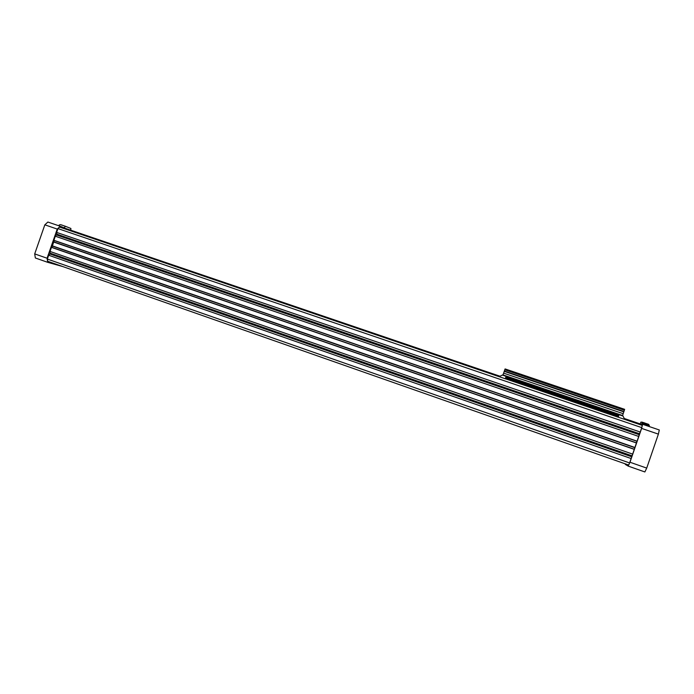 <?xml version="1.0" encoding="UTF-8"?>
<svg xmlns="http://www.w3.org/2000/svg" width="694" height="694" viewBox="0 0 694 694"><rect width="100%" height="100%" fill="white"/><g stroke="black" fill="none" stroke-linecap="round" stroke-linejoin="round"><path stroke-width="1.04" d="M499.064 376.651L503.055 374.743L505.093 368.93L624.652 409.339L622.631 415.35L624.774 419.428M502.352 375.064L623.021 416.053M505.267 378.759L505.805 377.189L618.762 415.585L618.207 417.198M502.829 374.855L622.744 415.585M503.601 373.129L623.221 413.693M504.226 371.359L623.819 411.863M504.33 371.004L623.975 411.516M504.764 369.737L624.427 410.206M618.033 416.365L618.102 417.163M505.77 378.178L505.327 378.785M556.796 395.294L565.48 398.486M617.035 416.027L618.762 415.585M506.438 378.404L505.805 377.189M58.921 225.802L59.198 224.995L60.525 224.63L65.305 226.253L70.909 228.482L70.736 230.191M57.246 229.072L44.832 224.83L47.877 222.045L60.257 226.253L57.246 229.072L47.079 258.237L47.686 262.323L62.764 266.557M44.832 224.83L34.7 253.9L47.079 258.237M34.7 253.9L35.351 257.986L47.686 262.323M65.305 226.253L64.325 227.858L60.257 226.253M634.316 449.235L51.521 247.255L634.316 449.235L631.132 458.534L48.675 255.245L47.348 259.053L47.678 261.265L628.66 465.041L629.614 462.95L47.348 259.053M631.132 458.534L629.614 462.95M63.241 227.641L499.975 376.209L63.241 227.641L62.729 228.144M641.794 424.45L624.288 418.491L641.794 424.45L641.612 425.162M57.958 228.595L641.759 427.625L642.288 425.396L59.589 227.077L57.958 228.595L56.639 232.403L56.882 234.19L55.312 236.212L53.889 240.298L637.031 441.297L53.906 240.428M641.759 427.625L640.241 432.032L56.639 232.403M640.241 432.032L639.469 433.741L56.882 234.19M55.312 236.212L638.723 436.448L639.469 433.741M638.723 436.448L637.031 441.315M54.236 240.54L51.859 247.376M636.962 441.297L636.433 442.833L53.776 241.868M53.516 241.989L636.433 442.833M636.407 443.058L634.889 447.474L52.189 245.797M634.889 447.474L52.31 245.928M634.238 449.218L634.819 447.552M51.521 247.255L50.003 251.436L49.977 253.995L48.675 255.245M632.65 454.11L50.003 251.436M625.433 463.913L625.32 464.416L628.209 466.108L629.979 462.239L641.612 428.398L642.592 424.286L641.62 424.208L642.228 422.178L640.9 422.108L640.189 423.904M629.979 462.239L646.713 468.094L644.873 471.955L628.209 466.108M646.713 468.094L658.389 434.123L641.612 428.398M658.389 434.123L659.3 429.968L642.592 424.286M642.228 422.178L648.647 424.355L649.358 425.552L642.019 423.054M649.037 426.48L649.358 425.552M644.206 422.793L644.691 423.097M61.245 224.943L62.313 225.186M505.674 377.631L618.571 416.018M618.319 416.469L505.579 378.117L618.319 416.469M641.69 424.936L624.617 419.133M618.172 416.938L505.406 378.568M499.359 376.504L62.824 227.962M639.148 434.678L56.596 234.997M637.092 441.193L53.889 240.298M636.398 442.963L53.698 241.963M634.767 447.682L52.319 246.049M634.281 449.374L51.425 247.35M631.896 455.784L50.254 253.197M631.575 456.721L49.977 253.995M62.113 225.108L61.679 224.995M644.457 422.863L643.763 422.698"/></g></svg>
